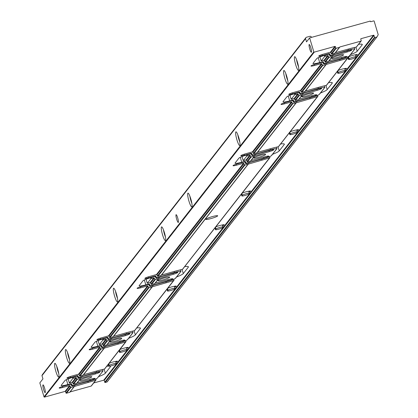 <?xml version="1.0" encoding="UTF-8"?>
<svg xmlns="http://www.w3.org/2000/svg" width="418" height="418" viewBox="0 0 418 418"><rect width="100%" height="100%" fill="white"/><g stroke="black" fill="none" stroke-linecap="round" stroke-linejoin="round"><path stroke-width="0.63" d="M121.695 338.596A6.176 0.752 163.3 0 0 121.742 338.449A6.176 0.752 163.3 0 0 115.608 339.5A6.176 0.752 163.3 0 0 109.908 341.997A6.176 0.752 163.3 0 0 115.535 341.093A6.176 0.752 163.3 0 0 121.695 338.596M105.764 346.245L105.216 346.856L102.029 347.724L100.707 345.869L93.857 347.739A4.211 0.512 163.3 0 0 89.144 349.678A4.211 0.512 163.3 0 0 92.498 349.192L99.63 347.248L100.952 349.103L118.221 344.108A16.009 1.949 163.3 0 0 125.813 341.783L125.86 340.539M112.128 338.11L111.58 338.721L108.361 339.625L107.034 337.781L103.716 338.716A8.423 1.024 163.3 0 0 94.912 342.237L91.208 346.977A8.423 1.024 163.3 0 0 91.14 347.18A8.423 1.024 163.3 0 0 97.854 346.214L101.14 345.315L102.462 347.17L120.118 342.07A4.211 0.512 163.3 0 0 124.836 340.132A4.211 0.512 163.3 0 0 121.476 340.613L107.118 344.536M152.22 286.852L113.278 336.662L109.877 337.692L108.544 335.847L101.349 337.88A4.211 0.512 163.3 0 0 96.913 339.74A4.211 0.512 163.3 0 0 100.55 339.181L107.468 337.227L108.795 339.076L126.508 333.789A7.581 0.925 -16.7 0 1 132.94 332.676L127.344 339.829A7.581 0.925 -16.7 0 1 119.579 342.65L105.608 346.47M153.73 284.919L153.181 285.525L149.994 286.393L148.672 284.538L141.822 286.408A4.211 0.512 163.3 0 0 137.104 288.347A4.211 0.512 163.3 0 0 140.464 287.866L147.591 285.922L148.912 287.777L166.186 282.777A16.009 1.949 163.3 0 0 173.778 280.457L173.825 279.208M160.094 276.779L159.545 277.39L156.327 278.299L155 276.45L151.682 277.39A8.423 1.024 163.3 0 0 142.878 280.906L139.173 285.646A8.423 1.024 163.3 0 0 139.105 285.849A8.423 1.024 163.3 0 0 145.819 284.883L149.106 283.989L150.428 285.844L168.083 280.739A4.211 0.512 163.3 0 0 172.801 278.801A4.211 0.512 163.3 0 0 169.442 279.281L155.083 283.211M248.146 164.19L161.244 275.331L157.837 276.366L156.51 274.521L149.31 276.549A4.211 0.512 163.3 0 0 144.879 278.409A4.211 0.512 163.3 0 0 148.51 277.85L155.428 275.901L156.76 277.745L174.473 272.463A7.581 0.925 -16.7 0 1 180.9 271.35L175.309 278.498A7.581 0.925 -16.7 0 1 167.54 281.324L153.573 285.144M249.661 162.257L249.112 162.868L245.925 163.736L244.603 161.881L237.748 163.746A4.211 0.512 163.3 0 0 233.035 165.69A4.211 0.512 163.3 0 0 236.389 165.204L243.522 163.26L244.844 165.115L262.112 160.12A16.009 1.949 163.3 0 0 269.709 157.795L269.756 156.551M256.025 154.122L255.471 154.733L252.258 155.637L250.931 153.793L247.608 154.728A8.423 1.024 163.3 0 0 238.809 158.25L235.104 162.989A8.423 1.024 163.3 0 0 235.036 163.187A8.423 1.024 163.3 0 0 241.745 162.226L245.037 161.327L246.359 163.182L264.014 158.082A4.211 0.512 163.3 0 0 268.727 156.144A4.211 0.512 163.3 0 0 265.373 156.625L251.014 160.549M296.111 102.859L257.174 152.669L253.768 153.704L252.441 151.859L245.241 153.892A4.211 0.512 163.3 0 0 240.81 155.752A4.211 0.512 163.3 0 0 244.441 155.193L251.359 153.239L252.691 155.088L270.404 149.801A7.581 0.925 -16.7 0 1 276.831 148.688L271.24 155.841A7.581 0.925 -16.7 0 1 263.471 158.662L249.499 162.482M297.626 100.931L297.078 101.537L293.891 102.405L292.569 100.55L285.713 102.42A4.211 0.512 163.3 0 0 281 104.359A4.211 0.512 163.3 0 0 284.355 103.878L291.487 101.935L292.809 103.784L310.078 98.789A16.009 1.949 163.3 0 0 317.675 96.464L317.722 95.22M303.99 92.791L303.437 93.402L300.223 94.311L298.891 92.462L295.573 93.397A8.423 1.024 163.3 0 0 286.774 96.919L283.07 101.658A8.423 1.024 163.3 0 0 283.002 101.861A8.423 1.024 163.3 0 0 289.711 100.895L292.997 100.001L294.319 101.851L311.98 96.751A4.211 0.512 163.3 0 0 316.692 94.813A4.211 0.512 163.3 0 0 313.338 95.294L298.98 99.223M326.092 64.529L305.14 91.343L301.733 92.378L300.406 90.528L293.206 92.561A4.211 0.512 163.3 0 0 288.77 94.421A4.211 0.512 163.3 0 0 292.407 93.862L299.325 91.913L300.652 93.757L318.37 88.47A7.581 0.925 -16.7 0 1 324.796 87.357L319.206 94.51A7.581 0.925 -16.7 0 1 311.436 97.337L297.464 101.151M347.698 56.89L347.651 58.133A16.009 1.949 -16.7 0 1 340.059 60.458L322.79 65.454L321.468 63.599L314.336 65.542A4.211 0.512 -16.7 0 1 310.976 66.028A4.211 0.512 -16.7 0 1 315.695 64.09L322.544 62.219L323.866 64.074L327.054 63.207L327.602 62.595M328.956 60.887L343.314 56.963A4.211 0.512 -16.7 0 1 346.674 56.482A4.211 0.512 -16.7 0 1 341.955 58.421L324.3 63.52L322.978 61.671L319.692 62.564A8.423 1.024 -16.7 0 1 312.977 63.531A8.423 1.024 -16.7 0 1 313.045 63.327L316.75 58.588A8.423 1.024 -16.7 0 1 325.554 55.066L328.872 54.131L330.199 55.975L333.418 55.072L333.966 54.46M327.446 62.82L341.417 59.001A7.581 0.925 163.3 0 0 349.182 56.179L354.777 49.026A7.581 0.925 163.3 0 0 348.346 50.139L330.633 55.427L329.306 53.582L322.388 55.531A4.211 0.512 -16.7 0 1 318.751 56.09A4.211 0.512 -16.7 0 1 323.187 54.23L330.382 52.198L331.714 54.042L334.928 53.138L339.562 47.307M309.633 37.892L370.28 21.078L370.385 21.433A0.376 0.366 38 0 0 370.844 21.689L373.692 20.9A0.376 0.366 -142 0 1 374.157 21.156L378.17 34.537A0.376 0.366 -142 0 1 378.138 34.819L377.041 36.826A0.376 0.366 -142 0 1 376.822 36.998L375.014 37.5A0.376 0.366 -142 0 1 374.549 37.244L374.016 35.462A0.376 0.366 38 0 0 373.556 35.206L361.016 38.681A0.376 0.366 38 0 0 360.765 39.135L361.22 40.65A0.376 0.366 -142 0 1 360.974 41.105L339.918 46.941A0.376 0.366 38 0 0 339.682 47.15A0.376 0.366 -142 0 1 339.442 47.365L336.244 48.253A0.376 0.366 -142 0 1 335.779 47.992L335.382 46.659A0.376 0.366 38 0 0 334.917 46.403L314.289 52.119A0.376 0.366 -142 0 1 313.824 51.863L309.633 37.892L306.514 41.878L305.548 38.644L41.978 375.651A0.376 0.366 -142 0 1 42.009 375.369L42.484 374.497A0.376 0.366 -142 0 1 42.552 374.408M74.273 386.509L69.879 392.131A0.376 0.366 -142 0 1 69.644 392.34L66.441 393.228A0.376 0.366 -142 0 1 65.976 392.972L65.579 391.635A0.376 0.366 38 0 0 65.114 391.379L44.486 397.1A0.376 0.366 -142 0 1 44.021 396.844L39.83 382.872L42.95 378.886L41.978 375.651M75.789 384.576L75.24 385.187L72.053 386.054L70.731 384.199L63.876 386.07A4.211 0.512 163.3 0 0 59.163 388.008A4.211 0.512 163.3 0 0 62.517 387.523L69.649 385.584L70.971 387.434L88.24 382.439A16.009 1.949 163.3 0 0 95.837 380.114L95.884 378.87M82.153 376.44L81.599 377.052L78.385 377.956L77.053 376.111L73.735 377.046A8.423 1.024 163.3 0 0 64.936 380.568L61.232 385.307A8.423 1.024 163.3 0 0 61.164 385.511A8.423 1.024 163.3 0 0 67.873 384.544L71.159 383.651L72.481 385.5L90.142 380.401A4.211 0.512 163.3 0 0 94.855 378.462A4.211 0.512 163.3 0 0 91.5 378.943L77.142 382.867M104.254 348.178L83.302 374.993L79.895 376.022L78.568 374.178L71.368 376.21A4.211 0.512 163.3 0 0 66.932 378.071A4.211 0.512 163.3 0 0 70.569 377.511L77.487 375.563L78.814 377.407L96.532 372.119A7.581 0.925 -16.7 0 1 102.959 371.006L97.368 378.159A7.581 0.925 -16.7 0 1 89.598 380.986L75.627 384.8M126.09 341.297L104.49 369.052A16.009 1.949 163.3 0 0 97.331 370.818L83.506 374.727M110.618 340.043L106.726 344.923L103.544 345.79L102.222 343.936L99.317 344.631L102.802 340.168L105.953 339.16L107.285 341.01L125.39 335.612A4.211 0.512 163.3 0 0 129.826 333.752A4.211 0.512 163.3 0 0 126.189 334.311L111.972 338.329M174.055 279.966L134.465 330.722A16.009 1.949 163.3 0 0 127.307 332.488L113.487 336.396M127.892 338.988L127.668 339.531M169.656 277.265A6.176 0.752 163.3 0 0 169.708 277.118A6.176 0.752 163.3 0 0 163.574 278.174A6.176 0.752 163.3 0 0 157.873 280.666A6.176 0.752 163.3 0 0 163.501 279.762A6.176 0.752 163.3 0 0 169.656 277.265M158.584 278.712L154.691 283.592L151.504 284.459L150.182 282.605L147.282 283.3L150.767 278.837L153.918 277.834L155.245 279.679L173.355 274.281A4.211 0.512 163.3 0 0 177.791 272.421A4.211 0.512 163.3 0 0 174.154 272.98L159.937 277.003M269.986 157.309L182.431 269.391A16.009 1.949 163.3 0 0 175.273 271.157L161.452 275.07M175.858 277.656L175.633 278.205M217.621 215.939A6.176 0.752 163.3 0 0 217.673 215.787A6.176 0.752 163.3 0 0 211.539 216.843A6.176 0.752 163.3 0 0 205.839 219.34A6.176 0.752 163.3 0 0 211.466 218.431A6.176 0.752 163.3 0 0 217.621 215.939M313.552 93.277A6.176 0.752 163.3 0 0 313.605 93.13A6.176 0.752 163.3 0 0 307.47 94.186A6.176 0.752 163.3 0 0 301.765 96.678A6.176 0.752 163.3 0 0 307.397 95.774A6.176 0.752 163.3 0 0 313.552 93.277M302.475 94.724L298.588 99.604L295.401 100.472L294.079 98.617L291.179 99.312L294.659 94.849L297.815 93.846L299.142 95.691L317.246 90.293A4.211 0.512 163.3 0 0 321.682 88.433A4.211 0.512 163.3 0 0 318.046 88.992L303.834 93.01M317.946 95.978L278.362 146.734A16.009 1.949 163.3 0 0 271.204 148.5L257.378 152.408M347.928 57.647L326.327 85.403A16.009 1.949 163.3 0 0 319.169 87.169L305.344 91.077M265.587 154.608A6.176 0.752 163.3 0 0 265.639 154.456A6.176 0.752 163.3 0 0 259.505 155.512A6.176 0.752 163.3 0 0 253.799 158.009A6.176 0.752 163.3 0 0 259.432 157.105A6.176 0.752 163.3 0 0 265.587 154.608M254.51 156.055L250.622 160.935L247.435 161.803L246.113 159.948L243.213 160.643L246.693 156.18L249.849 155.172L251.176 157.016L269.286 151.624A4.211 0.512 163.3 0 0 273.717 149.764A4.211 0.512 163.3 0 0 270.085 150.323L255.868 154.341M289.977 95.257L291.184 99.291L289.961 95.262M319.754 93.669L319.524 94.212M91.432 385.746A0.376 0.366 -142 0 1 91.171 386.086L96.109 379.628M97.916 377.318L103.027 371.038M91.171 386.086L70.114 391.922A0.376 0.366 38 0 0 70.036 391.953M80.637 378.374L76.75 383.254L73.563 384.121L72.241 382.266L69.341 382.961L72.821 378.499L75.977 377.496L77.304 379.34L95.408 373.943A4.211 0.512 163.3 0 0 99.845 372.083A4.211 0.512 163.3 0 0 96.208 372.642L81.996 376.66M91.714 376.926A6.176 0.752 163.3 0 0 91.767 376.78A6.176 0.752 163.3 0 0 85.633 377.83A6.176 0.752 163.3 0 0 79.927 380.328A6.176 0.752 163.3 0 0 85.559 379.424A6.176 0.752 163.3 0 0 91.714 376.926M349.73 55.338L349.505 55.881M271.789 155L271.559 155.543M360.974 41.105L356.303 47.072A16.009 1.949 -16.7 0 0 349.145 48.838L335.325 52.746M333.81 54.68L348.027 50.662A4.211 0.512 -16.7 0 1 351.663 50.103A4.211 0.512 -16.7 0 1 347.227 51.963L329.118 57.36L327.79 55.516L324.64 56.519L321.155 60.981L324.06 60.286L325.382 62.141L328.564 61.274L332.456 56.393M343.533 54.946A6.176 0.752 163.3 0 0 343.58 54.8A6.176 0.752 163.3 0 0 337.446 55.85A6.176 0.752 163.3 0 0 331.746 58.348A6.176 0.752 163.3 0 0 337.373 57.444A6.176 0.752 163.3 0 0 343.533 54.946M376.968 36.915L107.238 381.801A0.376 0.366 -142 0 1 107.018 381.979L105.211 382.48A0.376 0.366 -142 0 1 104.746 382.224L104.213 380.443A0.376 0.366 38 0 0 103.753 380.187L93.689 382.972M128.629 338.303A16.009 1.949 163.3 0 0 135.338 334.902L140.328 328.522A16.009 1.949 163.3 0 0 140.453 328.135A16.009 1.949 163.3 0 0 136.696 327.984M98.648 376.634A16.009 1.949 163.3 0 0 105.357 373.232L110.347 366.852A16.009 1.949 163.3 0 0 110.477 366.466A16.009 1.949 163.3 0 0 109.803 366.142M108.753 366.111A16.009 1.949 163.3 0 0 106.721 366.314M358.534 44.334A16.009 1.949 -16.7 0 1 362.291 44.486A16.009 1.949 -16.7 0 1 362.166 44.872L357.176 51.252A16.009 1.949 -16.7 0 1 350.467 54.653M320.486 92.984A16.009 1.949 163.3 0 0 327.195 89.583L332.185 83.203A16.009 1.949 163.3 0 0 332.315 82.816A16.009 1.949 163.3 0 0 328.558 82.665M272.52 154.315A16.009 1.949 163.3 0 0 279.229 150.914L284.219 144.534A16.009 1.949 163.3 0 0 284.35 144.147A16.009 1.949 163.3 0 0 280.593 143.996M176.595 276.972A16.009 1.949 163.3 0 0 183.303 273.571L188.293 267.191A16.009 1.949 163.3 0 0 188.419 266.809A16.009 1.949 163.3 0 0 184.662 266.653M126.748 348.361A3.929 0.481 163.3 0 0 128.321 347.473A3.929 0.481 163.3 0 0 125.75 347.776M121.089 349.061A3.929 0.481 163.3 0 0 119.935 349.422L119.976 349.542M174.708 287.03A3.929 0.481 163.3 0 0 176.281 286.142A3.929 0.481 163.3 0 0 173.716 286.445M169.055 287.73A3.929 0.481 163.3 0 0 167.895 288.091L167.942 288.216M222.674 225.699A3.929 0.481 163.3 0 0 224.247 224.811A3.929 0.481 163.3 0 0 221.676 225.114M217.02 226.399A3.929 0.481 163.3 0 0 215.86 226.76L215.907 226.885M339.327 70.01A3.929 0.481 163.3 0 0 338.172 70.37M344.986 69.31A3.929 0.481 163.3 0 0 346.559 68.421A3.929 0.481 163.3 0 0 343.988 68.724M291.367 131.341A3.929 0.481 163.3 0 0 290.207 131.701M289.287 132.877A3.929 0.481 163.3 0 0 289.308 132.872L289.826 134.612A3.699 0.449 163.3 0 0 293.196 134.068A3.699 0.449 163.3 0 0 296.885 132.574L297.36 131.963A3.699 0.449 163.3 0 0 297.391 131.874A3.699 0.449 163.3 0 0 294.021 132.417A3.699 0.449 163.3 0 0 290.338 133.912L289.857 134.523A3.699 0.449 163.3 0 0 289.826 134.612M297.02 130.641A3.929 0.481 163.3 0 0 298.593 129.752A3.929 0.481 163.3 0 0 296.022 130.055M243.401 192.672A3.929 0.481 163.3 0 0 242.241 193.032M249.055 191.972A3.929 0.481 163.3 0 0 250.628 191.078A3.929 0.481 163.3 0 0 248.057 191.381M115.953 362.16A3.929 0.481 163.3 0 0 117.526 361.272A3.929 0.481 163.3 0 0 114.955 361.575M110.3 362.861A3.929 0.481 163.3 0 0 109.14 363.221L109.187 363.341M108.22 364.397A3.929 0.481 163.3 0 0 108.241 364.391L108.758 366.131A3.699 0.449 163.3 0 0 112.128 365.588A3.699 0.449 163.3 0 0 115.812 364.094L116.293 363.482A3.699 0.449 163.3 0 0 116.324 363.394A3.699 0.449 163.3 0 0 112.954 363.937A3.699 0.449 163.3 0 0 109.27 365.431L108.79 366.043A3.699 0.449 163.3 0 0 108.758 366.131M355.775 55.51A3.929 0.481 163.3 0 0 357.353 54.622A3.929 0.481 163.3 0 0 354.783 54.925M350.122 56.211A3.929 0.481 163.3 0 0 347.739 57.015M65.532 349.636A7.116 1.197 74.5 0 1 65.663 349.547A7.116 1.197 74.5 0 1 68.714 356.084A7.116 1.197 74.5 0 1 69.461 363.258A7.116 1.197 74.5 0 1 66.525 357.144A7.116 1.197 74.5 0 1 65.532 349.636M113.497 288.31A7.116 1.197 74.5 0 1 113.623 288.216A7.116 1.197 74.5 0 1 116.679 294.753A7.116 1.197 74.5 0 1 117.427 301.927A7.116 1.197 74.5 0 1 114.49 295.819A7.116 1.197 74.5 0 1 113.497 288.31M161.463 226.979A7.116 1.197 74.5 0 1 161.588 226.885A7.116 1.197 74.5 0 1 164.645 233.422A7.116 1.197 74.5 0 1 165.392 240.601A7.116 1.197 74.5 0 1 162.456 234.488A7.116 1.197 74.5 0 1 161.463 226.979M283.77 70.59A7.116 1.197 74.5 0 1 283.9 70.496A7.116 1.197 74.5 0 1 286.957 77.032A7.116 1.197 74.5 0 1 287.704 84.206A7.116 1.197 74.5 0 1 284.768 78.098A7.116 1.197 74.5 0 1 283.77 70.59M235.809 131.921A7.116 1.197 74.5 0 1 235.935 131.827A7.116 1.197 74.5 0 1 238.991 138.363A7.116 1.197 74.5 0 1 239.739 145.537A7.116 1.197 74.5 0 1 236.802 139.424A7.116 1.197 74.5 0 1 235.809 131.921M187.844 193.247A7.116 1.197 74.5 0 1 187.969 193.158A7.116 1.197 74.5 0 1 191.026 199.689A7.116 1.197 74.5 0 1 191.773 206.868A7.116 1.197 74.5 0 1 188.837 200.755A7.116 1.197 74.5 0 1 187.844 193.247M54.742 363.435A7.116 1.197 74.5 0 1 54.868 363.346A7.116 1.197 74.5 0 1 57.924 369.883A7.116 1.197 74.5 0 1 58.672 377.057A7.116 1.197 74.5 0 1 55.735 370.944A7.116 1.197 74.5 0 1 54.742 363.435M294.565 56.791A7.116 1.197 74.5 0 1 294.695 56.696A7.116 1.197 74.5 0 1 297.747 63.233A7.116 1.197 74.5 0 1 298.494 70.407A7.116 1.197 74.5 0 1 295.557 64.299A7.116 1.197 74.5 0 1 294.565 56.791M309.775 49.037A4.023 0.679 74.5 0 1 309.215 44.501A4.023 0.679 74.5 0 1 310.945 48.195A4.023 0.679 74.5 0 1 311.368 52.26A4.023 0.679 74.5 0 1 309.775 49.037M43.571 389.419A4.023 0.679 74.5 0 1 43.012 384.879A4.023 0.679 74.5 0 1 44.742 388.578A4.023 0.679 74.5 0 1 45.16 392.638A4.023 0.679 74.5 0 1 43.571 389.419M176.041 214.742A4.023 0.679 74.5 0 1 176.114 214.69A4.023 0.679 74.5 0 1 177.843 218.389A4.023 0.679 74.5 0 1 178.267 222.449A4.023 0.679 74.5 0 1 176.605 218.99A4.023 0.679 74.5 0 1 176.041 214.742M311.258 37.442L311.332 37.134A0.376 0.366 38 0 0 311.149 36.721L310.375 36.293A0.376 0.366 38 0 0 310.093 36.256L306.269 37.317A0.376 0.366 38 0 0 306.049 37.495L305.574 38.362A0.376 0.366 38 0 0 305.548 38.644M296.571 59.664A6.176 1.04 -105.5 0 0 298.577 66.896M189.85 196.126A6.176 1.04 -105.5 0 0 191.857 203.357M163.469 229.853A6.176 1.04 -105.5 0 0 165.476 237.084M56.749 366.314A6.176 1.04 -105.5 0 0 58.755 373.546M215.51 229.586A3.699 0.449 163.3 0 0 215.484 229.675A3.699 0.449 163.3 0 0 218.849 229.132A3.699 0.449 163.3 0 0 222.538 227.638L223.019 227.021A3.699 0.449 163.3 0 0 223.045 226.932A3.699 0.449 163.3 0 0 219.675 227.476A3.699 0.449 163.3 0 0 215.991 228.97L215.51 229.586L214.998 227.867M215.484 229.675L214.956 227.92A3.699 0.449 163.3 0 0 215.019 227.951M222.972 226.875L222.48 225.245A3.699 0.449 163.3 0 0 222.512 225.156A3.699 0.449 163.3 0 0 219.539 225.584A3.699 0.449 163.3 0 0 215.651 227.031M116.251 363.336L115.76 361.701A3.699 0.449 163.3 0 0 115.791 361.612A3.699 0.449 163.3 0 0 112.818 362.045A3.699 0.449 163.3 0 0 108.931 363.488M241.891 195.854A3.699 0.449 163.3 0 0 241.865 195.943A3.699 0.449 163.3 0 0 245.23 195.399A3.699 0.449 163.3 0 0 248.919 193.905L249.394 193.294A3.699 0.449 163.3 0 0 249.426 193.205A3.699 0.449 163.3 0 0 246.056 193.743A3.699 0.449 163.3 0 0 242.372 195.243L241.891 195.854L241.379 194.135M241.865 195.943L241.338 194.187A3.699 0.449 163.3 0 0 241.4 194.218M249.353 193.147L248.862 191.512A3.699 0.449 163.3 0 0 248.893 191.423A3.699 0.449 163.3 0 0 245.92 191.857A3.699 0.449 163.3 0 0 242.032 193.299M348.612 59.393A3.699 0.449 163.3 0 0 348.586 59.481A3.699 0.449 163.3 0 0 351.956 58.943A3.699 0.449 163.3 0 0 355.64 57.449L356.12 56.832A3.699 0.449 163.3 0 0 356.146 56.743A3.699 0.449 163.3 0 0 352.782 57.287A3.699 0.449 163.3 0 0 349.093 58.781L348.612 59.393L348.079 57.616A3.699 0.449 163.3 0 0 348.053 57.705A3.699 0.449 163.3 0 0 348.126 57.762M356.073 56.686L355.582 55.056A3.699 0.449 163.3 0 0 355.613 54.967A3.699 0.449 163.3 0 0 352.243 55.505A3.699 0.449 163.3 0 0 348.56 57L348.079 57.616M67.538 352.515A6.176 1.04 -105.5 0 0 69.545 359.746M285.781 73.463A6.176 1.04 -105.5 0 0 287.788 80.695M115.504 291.184A6.176 1.04 -105.5 0 0 117.51 298.415M237.816 134.795A6.176 1.04 -105.5 0 0 239.822 142.026M167.545 290.912A3.699 0.449 163.3 0 0 167.519 291.001A3.699 0.449 163.3 0 0 170.889 290.463A3.699 0.449 163.3 0 0 174.572 288.969L175.053 288.352A3.699 0.449 163.3 0 0 175.079 288.263A3.699 0.449 163.3 0 0 171.709 288.807A3.699 0.449 163.3 0 0 168.026 290.301L167.545 290.912L167.033 289.199M175.006 288.206L174.515 286.576A3.699 0.449 163.3 0 0 174.546 286.487A3.699 0.449 163.3 0 0 171.573 286.915A3.699 0.449 163.3 0 0 167.686 288.363M297.318 131.816L296.827 130.181A3.699 0.449 163.3 0 0 296.858 130.092A3.699 0.449 163.3 0 0 293.885 130.526A3.699 0.449 163.3 0 0 289.998 131.973M119.579 352.243A3.699 0.449 163.3 0 0 119.553 352.332A3.699 0.449 163.3 0 0 122.923 351.789A3.699 0.449 163.3 0 0 126.607 350.294L127.088 349.683A3.699 0.449 163.3 0 0 127.114 349.594A3.699 0.449 163.3 0 0 123.749 350.138A3.699 0.449 163.3 0 0 120.06 351.632L119.579 352.243L119.067 350.53M119.553 352.332L119.025 350.582A3.699 0.449 163.3 0 0 119.093 350.608M127.041 349.537L126.555 347.901A3.699 0.449 163.3 0 0 126.581 347.813A3.699 0.449 163.3 0 0 123.608 348.246A3.699 0.449 163.3 0 0 119.72 349.688M337.822 73.192A3.699 0.449 163.3 0 0 337.791 73.281A3.699 0.449 163.3 0 0 341.161 72.742A3.699 0.449 163.3 0 0 344.845 71.248L345.325 70.632A3.699 0.449 163.3 0 0 345.357 70.543A3.699 0.449 163.3 0 0 341.987 71.086A3.699 0.449 163.3 0 0 338.303 72.58L337.822 73.192L337.305 71.478M337.791 73.281L337.269 71.53A3.699 0.449 163.3 0 0 337.331 71.562M345.284 70.485L344.793 68.855A3.699 0.449 163.3 0 0 344.824 68.766A3.699 0.449 163.3 0 0 341.851 69.195A3.699 0.449 163.3 0 0 337.963 70.642M101.14 345.315L100.707 345.869M107.468 337.227L107.034 337.781M147.591 285.922L108.544 335.847M149.106 283.989L148.672 284.538M155.428 275.901L155 276.45M243.522 163.26L156.51 274.521M245.037 161.327L244.603 161.881M251.359 153.239L250.931 153.793M291.487 101.935L252.441 151.859M292.997 100.001L292.569 100.55M299.325 91.913L298.891 92.462M321.468 63.599L300.406 90.528M322.978 61.671L322.544 62.219M329.306 53.582L328.872 54.131M334.917 46.403L330.382 52.198M314.289 52.119L44.486 397.1M69.649 385.584L65.114 391.379M71.159 383.651L70.731 384.199M77.487 375.563L77.053 376.111M99.63 347.248L78.568 374.178M104.61 347.818L83.59 374.695M112.489 337.744L112.055 338.298M152.575 286.487L113.571 336.365M106.12 345.885L105.686 346.438M104.134 348.236L83.114 375.118M112.008 338.167L111.58 338.721M152.1 286.905L113.09 336.788M105.649 346.303L105.216 346.856M100.952 349.103L79.895 376.022M108.795 339.076L108.361 339.625M148.912 287.777L109.877 337.692M102.462 347.17L102.029 347.724M100.487 348.847L79.43 375.772M108.33 338.82L107.896 339.374M148.453 287.516L109.411 337.441M102.002 346.914L101.569 347.462M100.09 347.51L79.033 374.434M107.928 337.483L107.499 338.037M148.056 286.178L109.009 336.103M101.6 345.576L101.166 346.13M110.979 339.677L107.201 344.505M105.953 339.16L102.222 343.936M160.455 276.413L160.021 276.967M248.501 163.83L161.531 275.034M154.085 284.553L153.652 285.107M110.498 340.1L106.726 344.923M159.974 276.836L159.545 277.39M248.031 164.248L161.055 275.457M153.615 284.971L153.181 285.525M107.285 341.01L103.544 345.79M156.76 277.745L156.327 278.299M244.844 165.115L157.837 276.366M150.428 285.844L149.994 286.393M106.82 340.754L103.079 345.529M156.295 277.489L155.862 278.043M244.384 164.854L157.377 276.11M149.968 285.583L149.534 286.137M106.418 339.416L102.682 344.197M155.893 276.157L155.465 276.706M243.981 163.522L156.975 274.772M149.566 284.245L149.132 284.799M158.939 278.346L155.167 283.174M304.346 92.425L303.917 92.979M296.466 102.499L257.462 152.371M326.448 64.168L305.427 91.046M297.982 100.566L297.548 101.119M303.87 92.848L303.437 93.402M295.996 102.917L256.986 152.8M325.972 64.586L304.952 91.469M297.506 100.984L297.078 101.537M300.652 93.757L300.223 94.311M292.809 103.784L253.768 153.704M322.79 65.454L301.733 92.378M294.319 101.851L293.891 102.405M300.192 93.501L299.758 94.055M292.349 103.528L253.303 153.448M322.325 65.198L301.268 92.122M293.859 101.595L293.431 102.144M299.79 92.164L299.356 92.718M291.947 102.191L252.906 152.115M321.928 63.86L300.871 90.784M293.462 100.257L293.028 100.811M153.918 277.834L150.182 282.605M256.386 153.756L255.952 154.305M302.836 94.358L299.058 99.186M250.016 161.897L249.583 162.45M255.905 154.179L255.471 154.733M158.464 278.769L154.691 283.592M302.36 94.781L298.588 99.604M249.541 162.315L249.112 162.868M252.691 155.088L252.258 155.637M155.245 279.679L151.504 284.459M299.142 95.691L295.401 100.472M246.359 163.182L245.925 163.736M252.226 154.832L251.793 155.381M154.785 279.423L151.044 284.203M298.677 95.435L294.941 100.216M245.894 162.921L245.465 163.475M251.824 153.495L251.39 154.049M154.383 278.09L150.647 282.866M298.28 94.097L294.538 98.878M245.497 161.588L245.063 162.142M297.815 93.846L294.079 98.617M74.629 386.148L70.114 391.922M82.508 376.075L82.08 376.628M80.998 378.008L77.22 382.836M76.144 384.215L75.71 384.769M254.87 155.689L251.093 160.517M74.158 386.566L69.644 392.34M82.032 376.498L81.599 377.052M254.395 156.113L250.622 160.935M75.668 384.633L75.24 385.187M70.971 387.434L66.441 393.228M78.814 377.407L78.385 377.956M251.176 157.016L247.435 161.803M72.481 385.5L72.053 386.054M70.511 387.178L65.976 392.972M78.354 377.151L77.92 377.705M250.711 156.766L246.975 161.541M72.021 385.244L71.593 385.793M70.109 385.84L65.579 391.635M77.952 375.813L77.518 376.367M250.314 155.428L246.573 160.209M71.624 383.907L71.191 384.461M249.849 155.172L246.113 159.948M361.016 38.681L360.75 39.02M332.812 56.028L329.039 60.856M327.958 62.235L327.524 62.789M334.327 54.094L333.893 54.648M339.918 46.941L335.408 52.715M332.336 56.451L328.564 61.274M333.846 54.518L333.418 55.072M327.487 62.653L327.054 63.207M339.442 47.365L334.928 53.138M80.522 378.431L76.75 383.254M329.118 57.36L325.382 62.141M330.633 55.427L330.199 55.975M324.3 63.52L323.866 64.074M336.244 48.253L331.714 54.042M77.304 379.34L73.563 384.121M328.658 57.104L324.917 61.88M330.168 55.171L329.734 55.725M323.84 63.264L323.407 63.813M335.779 47.992L331.249 53.791M76.839 379.084L73.103 383.86M328.255 55.766L324.52 60.547M329.765 53.833L329.337 54.387M323.438 61.927L323.004 62.481M335.382 46.659L330.847 52.454M76.442 377.747L72.701 382.527M327.79 55.516L324.06 60.286M75.977 377.496L72.241 382.266M376.822 36.998L107.018 381.979M375.014 37.5L105.211 382.48M374.549 37.244L104.746 382.224M374.016 35.462L104.213 380.443M373.556 35.206L103.753 380.187M313.824 51.863L44.021 396.844M305.574 38.362L42.009 375.369M306.049 37.495L42.484 374.497M322.095 54.554L322.388 55.531M348.048 49.146L348.346 50.139M314.049 64.581L314.336 65.542M339.756 59.455L340.059 60.458M355.943 47.145L357.176 51.252M361.972 44.235L362.166 44.872M321.155 60.981L319.942 56.932L321.165 60.96M324.311 55.432L324.64 56.519M325.319 55.134L325.617 56.127M346.93 50.97L347.227 51.963M318.223 57.668L319.692 62.564M341.658 57.418L341.955 58.421M104.129 369.125L105.357 373.232M110.159 366.215L110.347 366.852M87.942 381.435L88.24 382.439M62.23 386.561L62.517 387.523M96.234 371.127L96.532 372.119M70.276 376.534L70.569 377.511M89.839 379.398L90.142 380.401M66.405 379.649L67.873 384.544M95.116 372.95L95.408 373.943M73.5 377.114L73.798 378.107M72.497 377.412L72.821 378.499M69.341 382.961L68.124 378.912L69.346 382.94M244.149 154.216L244.441 155.193M270.106 148.808L270.404 149.801M284.031 143.896L284.219 144.534M278.001 146.807L279.229 150.914M261.814 159.117L262.112 160.12M236.102 164.243L236.389 165.204M263.711 157.079L264.014 158.082M240.277 157.33L241.745 162.226M268.988 150.632L269.286 151.624M247.378 154.796L247.675 155.789M246.369 155.094L246.693 156.18M242.012 156.588L243.219 160.622M292.114 92.885L292.407 93.862M318.072 87.482L318.37 88.47M331.996 82.565L332.185 83.203M325.967 85.481L327.195 89.583M309.78 97.786L310.078 98.789M284.068 102.912L284.355 103.878M311.676 95.748L311.98 96.751M288.242 95.999L289.711 100.895M316.954 89.3L317.246 90.293M295.338 93.465L295.636 94.458M294.335 93.763L294.659 94.849M140.171 286.9L140.464 287.866M165.883 281.774L166.186 282.777M174.175 271.47L174.473 272.463M148.223 276.878L148.51 277.85M188.1 266.559L188.293 267.191M182.07 269.469L183.303 273.571M167.785 279.736L168.083 280.739M144.351 279.987L145.819 284.883M173.057 273.288L173.355 274.281M151.447 277.453L151.744 278.445M150.438 277.751L150.767 278.837M146.081 279.245L147.293 283.279M92.211 348.231L92.498 349.192M117.918 343.105L118.221 344.108M126.21 332.796L126.508 333.789M100.257 338.204L100.55 339.181M140.134 327.884L140.328 328.522M134.105 330.795L135.338 334.902M119.82 341.067L120.118 342.07M96.386 341.318L97.854 346.214M125.092 334.619L125.39 335.612M103.481 338.784L103.779 339.777M102.473 339.082L102.802 340.168M98.115 340.576L99.327 344.61M215.479 227.256L215.991 228.97M108.272 364.329L108.79 366.043M108.753 363.712L109.27 365.431M241.855 193.524L242.372 195.243M348.56 57L349.093 58.781M167.513 288.587L168.026 290.301M289.345 132.809L289.857 134.523M289.82 132.192L290.338 133.912M119.548 349.913L120.06 351.632M337.786 70.867L338.303 72.58M104.322 348.11L83.302 374.993M112.202 338.042L111.768 338.596M152.288 286.785L113.278 336.662M105.838 346.177L105.404 346.731M133.008 332.707L127.652 339.552M173.977 280.316L134.643 330.612M110.686 339.975L106.914 344.798M160.162 276.711L159.733 277.265M248.219 164.122L161.244 275.331M153.798 284.851L153.369 285.4M180.968 271.376L175.617 278.221M269.908 157.659L182.609 269.281M304.058 92.723L303.625 93.277M296.184 102.791L257.174 152.669M326.16 64.461L305.14 91.343M297.694 100.858L297.261 101.412M317.873 96.328L278.54 146.619M347.849 57.997L326.505 85.293M256.093 154.054L255.664 154.603M158.652 278.644L154.879 283.467M302.548 94.656L298.776 99.479M249.729 162.189L249.3 162.743M126.011 341.647L104.667 368.942M324.864 87.388L319.514 94.233M96.035 379.978L91.359 385.96M74.347 386.441L69.832 392.215M82.221 376.372L81.787 376.926M254.583 155.987L250.81 160.81M75.857 384.508L75.423 385.062M354.845 49.058L349.49 55.902M276.899 148.719L271.548 155.559M361.162 40.98L356.481 46.962M332.524 56.325L328.752 61.148M334.039 54.392L333.606 54.946M327.675 62.528L327.242 63.081M339.63 47.239L335.116 53.013M80.711 378.306L76.938 383.128M377.01 36.873L107.207 381.853M306.08 37.442L42.516 374.45M354.84 48.969L354.396 47.49M103.027 370.949L102.582 369.47M276.899 148.63L276.455 147.146M243.213 160.643L241.996 156.593M324.864 87.299L324.42 85.821M180.968 271.287L180.524 269.809M147.282 283.3L146.07 279.25M133.002 332.618L132.558 331.14M99.317 344.631L98.105 340.581M222.512 225.156L223.045 226.932M115.791 361.612L116.324 363.394M248.893 191.423L249.426 193.205M348.053 57.705L348.586 59.481M355.613 54.967L356.146 56.743M166.991 289.251L167.519 291.001M174.546 286.487L175.079 288.263M296.858 130.092L297.391 131.874M126.581 347.813L127.114 349.594M344.824 68.766L345.357 70.543"/></g></svg>
